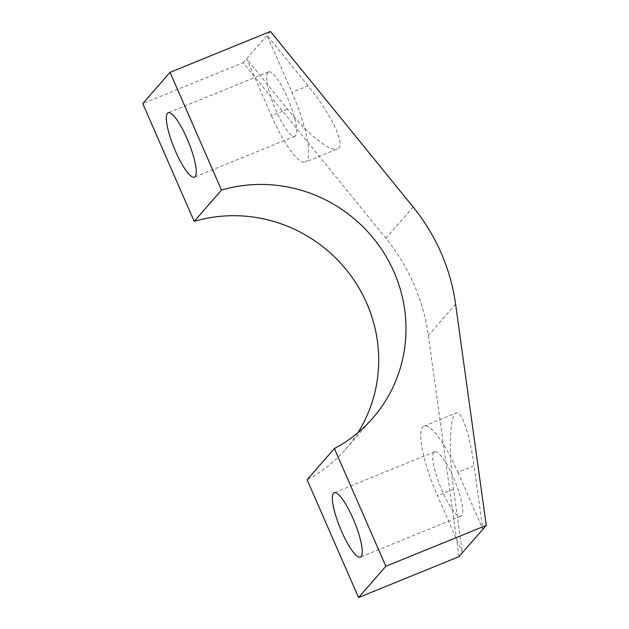 <?xml version="1.0" encoding="UTF-8"?>
<svg xmlns="http://www.w3.org/2000/svg" width="629" height="629" viewBox="0 0 629 629"><rect width="100%" height="100%" fill="white"/><g stroke="black" fill="none" stroke-linecap="round" stroke-linejoin="round"><path stroke-width="0.47" stroke-dasharray="3.15 2.36" d="M357.901 432.705A142.516 138.042 -138.9 0 1 345.478 449.405A142.516 138.042 -138.9 0 1 307.101 479.778M458.966 556.657L428.325 335.469A194.66 188.543 -138.9 0 0 385.86 238.265L243.164 62.711L142.752 103.604M270.446 31.45L243.164 62.711M267.875 72.414A34.76 7.768 -112.2 0 0 275.258 108.801A34.76 7.768 -112.2 0 0 294.82 136.265A34.76 7.768 -112.2 0 0 288.9 101.143A34.76 7.768 -112.2 0 0 268.599 71.879A34.76 7.768 -112.2 0 0 267.875 72.414M457.936 472.308L482.836 529.303L474.03 465.751L457.936 472.308A62.57 13.987 -112.2 0 0 424.103 426.085A62.57 13.987 -112.2 0 0 437.477 495.754L462.37 552.749L453.572 489.197C448.351 452.762 449.664 414.708 456.198 413.017C461.647 410.226 469.777 434.262 474.03 465.751M308.037 85.796L267.034 35.358L291.935 92.353A62.57 13.987 -112.2 0 1 305.309 162.023L337.396 148.955C346.461 146.227 331.798 114.682 308.037 85.796L291.935 92.353M287.571 109.242L271.476 115.799L246.576 58.804L287.571 109.242C307.738 134.26 330.445 152.36 337.396 148.955M271.476 115.799A62.57 13.987 -112.2 0 0 305.309 162.023M433.868 452.369A34.76 7.768 -112.2 0 0 441.251 488.764A34.76 7.768 -112.2 0 0 460.813 516.228A34.76 7.768 -112.2 0 0 454.901 481.099A34.76 7.768 -112.2 0 0 434.592 451.842A34.76 7.768 -112.2 0 0 433.868 452.369M455.608 304.208L428.325 335.469M413.143 207.004L385.86 238.265M453.572 489.197L437.477 495.754M345.478 449.405L372.761 418.143M268.599 71.879L168.187 112.772M294.82 136.265L194.408 177.158M434.592 451.842L334.18 492.735M460.813 516.228L360.401 557.121M424.103 426.085L456.198 413.017"/><path stroke-width="0.94" d="M170.034 72.343L221.494 190.115L194.204 221.377L142.752 103.604L170.034 72.343L270.446 31.45L413.143 207.004A194.66 188.543 -138.9 0 1 455.608 304.208L486.248 525.396L458.966 556.657L358.554 597.55L307.101 479.778L334.384 448.516L385.836 566.289L486.248 525.396M167.463 113.306A34.76 7.768 -112.2 0 0 174.846 149.694A34.76 7.768 -112.2 0 0 194.408 177.158A34.76 7.768 -112.2 0 0 188.488 142.036A34.76 7.768 -112.2 0 0 168.187 112.772A34.76 7.768 -112.2 0 0 167.463 113.306M221.494 190.115A142.516 138.042 -138.9 0 1 381.96 249.87A142.516 138.042 -138.9 0 1 372.761 418.143A142.516 138.042 -138.9 0 1 334.384 448.516M194.204 221.377A142.516 138.042 -138.9 0 1 348.419 272.412A142.516 138.042 -138.9 0 1 357.901 432.705M385.836 566.289L358.554 597.55M333.464 493.262A34.76 7.768 -112.2 0 0 340.847 529.657A34.76 7.768 -112.2 0 0 360.401 557.121A34.76 7.768 -112.2 0 0 354.489 521.991A34.76 7.768 -112.2 0 0 334.18 492.735A34.76 7.768 -112.2 0 0 333.464 493.262"/></g></svg>
